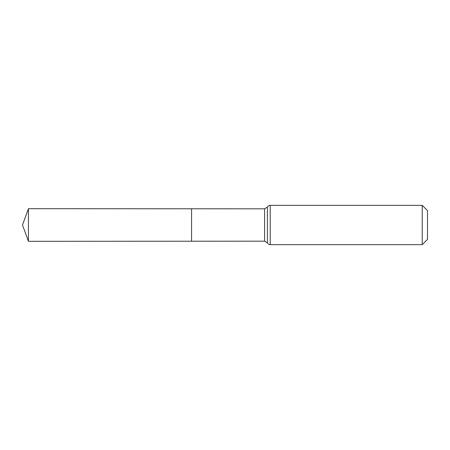 <?xml version="1.0" encoding="UTF-8"?>
<svg xmlns="http://www.w3.org/2000/svg" width="450" height="450" viewBox="0 0 450 450"><rect width="100%" height="100%" fill="white"/><g stroke="black" fill="none" stroke-linecap="round" stroke-linejoin="round"><path stroke-width="0.67" d="M191.576 241.217L191.576 208.783L191.576 241.217L28.44 241.318L28.44 208.682L264.583 208.828L264.583 241.172L191.576 241.217M422.229 205.341L422.229 244.659L427.5 239.389L427.5 210.611L422.229 205.341L270.219 205.341L270.219 244.659C270.506 244.643 268.83 245.025 267.401 242.916L264.583 241.172M270.219 205.341C270.506 205.357 268.83 204.975 267.401 207.084L267.401 242.916M267.401 207.084L264.583 208.828M422.229 244.659L270.219 244.659M28.44 208.682L22.5 225L28.44 241.318"/></g></svg>
